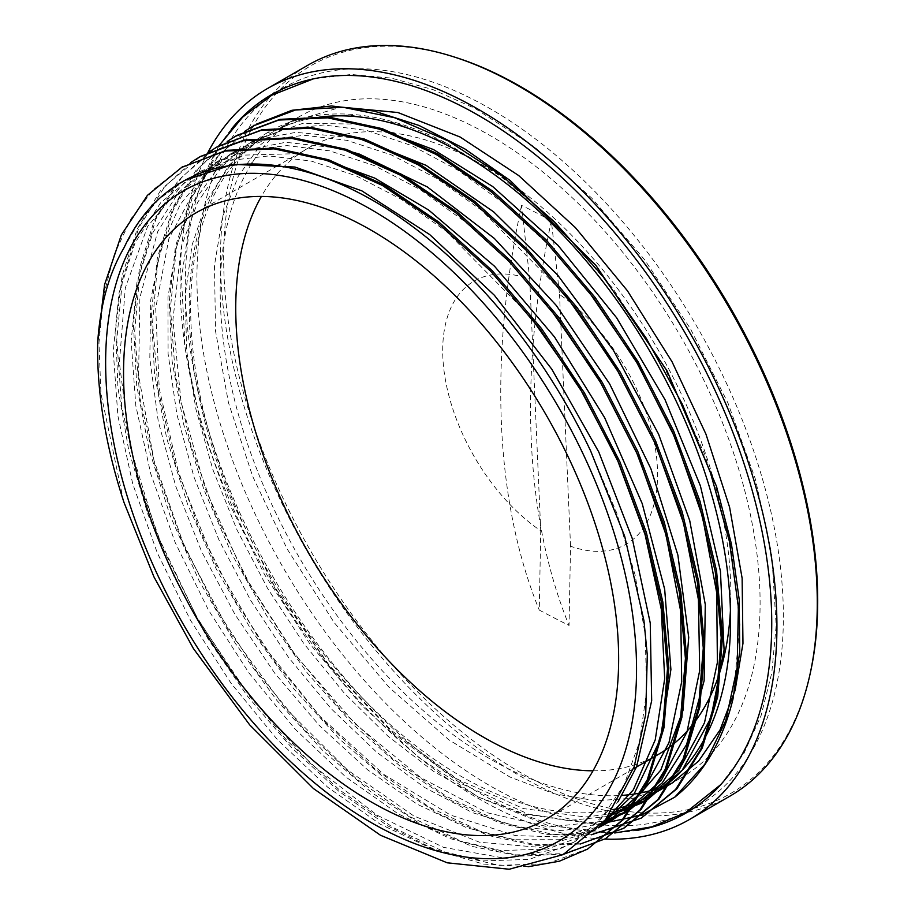 <?xml version="1.0" encoding="UTF-8"?>
<svg xmlns="http://www.w3.org/2000/svg" width="915" height="915" viewBox="0 0 915 915"><rect width="100%" height="100%" fill="white"/><g stroke="black" fill="none" stroke-linecap="round" stroke-linejoin="round"><path stroke-width="0.69" stroke-dasharray="4.58 3.43" d="M528.069 866.734L483.543 864.08L436.135 850.275L387.308 825.639L338.596 791.075L291.576 747.578L247.691 696.452L208.288 639.379L174.696 578.051L147.91 514.356L128.74 450.317L117.921 387.903L115.702 329.011L122.164 275.461L137.227 229.002L160.331 190.949L190.778 162.515M564.132 854.084L520.063 856.2L472.3 846.444L422.478 825.204L372.222 792.996L323.178 750.998L277.005 700.57L235.247 643.268L199.23 581.059L170.213 515.957L149.168 450.054L136.724 385.512L133.43 324.493L139.332 268.93L154.212 220.629L177.716 181.273L209.009 152.004M580.156 844.042L536.007 845.712L488.267 835.498L438.491 813.801L388.36 781.376L339.522 739.126L293.555 688.538L252.025 631.247L216.306 569.061L187.518 504.039L166.69 438.308L154.521 373.983L151.33 313.136L157.369 257.836L172.386 209.775L195.867 170.533L227.183 141.493M591.399 834.777L547.067 834.572L499.476 822.905L450.123 799.985L400.598 766.644L352.515 723.971L307.451 673.188L266.803 616.012L231.93 554.261L203.999 489.834L183.801 424.834L172.123 361.334L169.321 301.321L175.406 246.695L190.354 199.276L213.607 160.491L244.419 131.543M123.628 501.283L100.924 393.416L98.957 342.896L103.418 296.231L114.238 254.519L131.097 218.605L153.64 189.348L181.422 167.502M588.894 848.331L547.01 863.749L499.11 865.35L447.126 853.18L393.027 827.526L338.905 789.485L286.898 740.487L238.975 682.327L197 617.328L162.664 547.879L137.216 476.658L121.706 406.42L116.765 339.808L122.519 279.35L138.908 227.435L165.203 185.917L200.454 156.465M605.513 838.7L563.651 853.661L515.877 854.885L464.077 842.475L410.24 816.798L356.404 778.802L304.649 730.01L257.001 672.148L215.197 607.469L180.93 538.432L155.493 467.576L139.823 397.625L134.665 331.253L140.087 270.874L155.996 218.857L181.799 177.144L216.478 147.224M624.682 827.629L583.027 843.035L535.424 844.751L483.703 832.73L429.89 807.51L376.031 769.87L324.162 721.375L276.33 663.787L234.332 599.268L199.767 530.311L174.056 459.467L158.078 389.435L152.553 322.892L157.689 262.308L173.244 209.958L198.772 167.914L233.222 137.627M642.605 817.312L600.64 832.73L552.729 834.377L500.654 822.047L446.486 796.393L392.341 758.238L340.266 709.091L292.331 650.862L250.401 585.692L216.043 516.151L190.709 444.884L175.314 374.567L170.453 307.943L176.435 247.565L192.928 195.661L219.417 154.338L256.68 124.04M732.984 699.037L739.903 624.613L730.25 541.177L704.653 454.137L664.725 368.082L613.21 288.911L552.797 220.378L500.368 176.126L446.577 143.232A383.843 221.613 -120 0 0 268.69 131.909A383.843 221.613 -120 0 0 230.98 164.666M590.621 450.901L616.721 512.949L635.124 575.032L645.224 635.147L646.653 691.374L639.505 741.962L623.927 785.207L600.434 819.726L569.885 844.499L529.305 859.368L482.937 860.924L432.589 849.063L380.183 824.152L327.787 787.277L277.451 739.697L231.072 683.311L190.503 620.29L157.323 552.969L132.767 483.978L117.909 415.959L113.254 351.463L119.007 293.006L135.043 242.83L160.651 202.764L194.987 174.479L229.757 160.48L268.827 155.927L311.18 161.063L355.638 175.6L400.999 199.161L446.04 231.175L530.334 316.567M600.137 825.959L587.785 834.137L547.227 849.063L500.837 850.573L450.489 838.735L398.105 813.824L345.698 776.915L295.351 729.381L248.983 672.971L208.391 609.95L175.234 542.641L150.689 473.638L135.797 405.62L131.165 341.146L136.907 282.655L152.942 232.502L178.574 192.447L212.886 164.117L247.851 150.106L287.138 145.611L329.72 150.849L374.429 165.649L420.019 189.519L465.255 221.888L508.9 261.816L549.766 308.149M598.696 827.526L559.259 839.718L514.79 839.764L466.879 827.835L417.206 804.216L367.464 769.698L319.426 725.584L274.786 673.257L235.052 614.571L201.643 551.573L175.772 486.368L158.249 421.232L149.808 358.417L150.723 300.063L160.914 248.148L180.164 204.56L207.728 170.659M208.368 170.076L230.774 153.766L265.544 139.812L304.626 135.294L346.934 140.338L391.38 154.91L436.741 178.471L481.782 210.404L566.042 295.797M602.699 823.065L562.942 830.763L518.999 827.183L472.3 812.577L424.388 787.369L376.763 752.267L330.978 708.519L288.534 657.416L250.79 600.583L218.925 539.884L194.06 477.218L176.927 414.552L168.097 353.899L167.96 297.226L176.412 246.249L193.248 202.661L218.01 167.845M218.696 167.125L248.686 143.438L283.982 129.324L323.738 124.978L366.778 130.456L411.956 145.702L458.003 170.236L503.627 203.29L547.536 244.031L588.528 291.267M608.04 816.466L568.375 820.549L525.187 814.167L479.815 797.617L433.607 771.402L387.949 736.152L344.177 693.032L303.643 643.302L267.569 588.345L236.974 529.842L212.84 469.521L195.901 409.131L186.603 350.445L185.299 295.248L192.058 245.129L206.607 201.506L228.624 165.798M229.322 164.94L266.608 133.133L305.335 118.161L349.256 114.913L396.858 123.331L446.566 143.22M455.887 57.519A420.065 242.521 -120 0 0 224.45 283.742A420.065 242.521 -120 0 0 498.927 759.153A420.065 242.521 -120 0 0 810.564 671.839M729.873 796.176A422.009 243.653 60 0 1 307.852 552.523A422.009 243.653 60 0 1 307.863 65.228M551.356 220.824A920.902 667.698 -99.2 0 0 536.51 212.886A920.902 667.71 -99.2 0 0 521.561 205.395L529.728 279.075A151.924 87.714 -120 0 0 442.849 357.125A151.924 87.714 -120 0 0 540.742 530.792L539.255 610.053A920.902 336.491 -135.2 0 0 554.216 617.922A920.902 336.491 -135.2 0 0 569.05 625.471L570.537 546.221A151.924 87.714 -120 0 0 657.416 468.171A151.924 87.714 -120 0 0 559.534 294.504L551.356 220.824A735.386 445.971 -62.6 0 0 569.05 625.471M207.911 152.531A422.009 243.653 -120 0 0 267.706 576.164A422.009 243.653 -120 0 0 604.804 839.101M230.283 165.546A383.843 221.613 -120 0 0 232.89 503.387L275.529 588.254L329.434 665.537L391.368 730.467L457.42 779.191L523.471 808.574L585.474 817.038L609.893 813.995M374.99 127.551L358.268 124.097L302.865 123.342L254.656 139.984L245.517 145.76L222.173 166.313M221.476 167.079L197.537 202.547L181.387 246.512L172.935 319.621L181.067 402.154L205.417 489.125L244.282 575.215L295.373 655.106L355.397 724.017L420.694 777.59L487.18 812.737L548.931 827.011L604.346 821.121M358.52 138.279L295.808 132.343L264.801 138.222L236.779 150.369L211.731 169.023M211.068 169.652L197.903 184.052L168.909 238.621L155.699 308.149L159.221 388.543L179.054 474.782L214.087 561.65L261.987 643.84L319.873 716.262L384.071 774.605L450.638 815.139L515.431 835.612L559.923 836.893L599.737 826.405M339.385 148.276L285.709 142.294L237.591 151.718L218.857 160.674L183.629 190.103L157.597 231.85L139.881 297.604L138.6 375.367L153.983 460.497L184.853 547.742L229.436 631.75L284.817 707.455L347.643 770.098L413.957 816.043L479.654 842.269L540.674 847.427L593.732 830.671L598.41 827.823M321.611 158.65L294.733 153.72L244.728 155.093L200.945 171.014L184.876 181.913L147.612 226.451L125.298 287.95L119.396 362.82L130.067 446.371L156.785 533.559L197.709 619.032L250.401 697.539L311.477 764.357L377.232 815.265L443.523 847.347L506.247 858.453L561.535 848.148L575.855 841.045L618.002 801.757M185.093 180.232L159.016 199.115L138.748 222.322L124.028 247.736M232.89 503.387L275.564 588.642L329.697 666.509L392.741 732.904L460.245 783.149L528.596 814.201L593.183 823.957L602.31 823.511M521.561 205.395A735.386 445.971 117.4 0 0 539.255 610.053M529.728 279.075L540.742 530.792M570.537 546.221L559.534 294.504M730.422 610.477A350.09 202.124 -120 0 0 730.513 579.184A350.09 202.124 -120 0 0 394.079 133.098M389.63 132.572A350.09 202.124 -120 0 0 308.252 148.058A350.09 202.124 -120 0 0 261.381 196.439M593 770.819A350.09 202.124 -120 0 0 658.331 754.429M231.266 129.255A414.667 239.41 -120 0 0 271.183 573.694A414.667 239.41 -120 0 0 636.119 830.5M691.591 809.615A414.667 239.41 -120 0 0 697.493 806.389A414.667 239.41 -120 0 0 782.977 598.822A414.667 239.41 -120 0 0 595.322 191.944A414.667 239.41 -120 0 0 282.827 88.16A414.667 239.41 -120 0 0 277.085 91.66M272.052 95.057A414.667 239.41 -120 0 0 282.815 566.98A414.667 239.41 -120 0 0 686.124 812.268M665.685 785.425A381.749 220.412 -120 0 0 681.035 777.887A381.749 220.412 -120 0 0 759.736 586.789A381.749 220.412 -120 0 0 586.973 212.211A381.749 220.412 -120 0 0 299.285 116.663A381.749 220.412 -120 0 0 252.105 162.87M251.385 164.014A381.749 220.412 -120 0 0 301.515 561.33A381.749 220.412 -120 0 0 621.617 795.421M318.923 117.223A381.749 220.412 -120 0 0 269.742 133.727A381.749 220.412 -120 0 0 233.908 164.243M233.142 165.169A381.749 220.412 -120 0 0 272.739 579.687A381.749 220.412 -120 0 0 612.993 809.603M199.836 156.831L201.151 156.065M217.747 146.492L219.062 145.737M253.558 125.812L254.862 125.058M268.69 131.909L266.597 133.121M254.667 140.006L248.697 143.449M236.756 150.346L230.797 153.789M218.857 160.685L212.886 164.128M200.945 171.025L194.987 174.468M593.744 830.694L587.785 834.137M575.844 841.034L569.873 844.476M308.252 148.058L279.807 164.471M277.542 165.787L196.05 212.829M633.42 768.806L546.129 819.2M282.827 88.16L271.183 94.874M697.493 806.389L685.85 813.115M299.285 116.663L269.742 133.727M681.035 777.887L673.406 782.291M665.96 786.591L633.123 798.257L595.574 800.762L554.09 793.74L509.941 777.029L448.796 739.766L389.092 687.359L334.169 622.555L287.024 548.771L252.597 476.166L228.418 402.497L215.551 331.138L214.465 265.419L222.551 216.878L238.312 176.195L260.878 144.501L289.426 122.278L341.249 107.124M313.285 78.896L351.177 74.458L391.357 78.118L432.978 89.601L475.274 108.565L534.772 147.212L591.913 198.258L644.515 259.631L690.482 328.828L727.951 403L755.413 479.174L771.722 554.307L776.172 625.448L771.803 672.822L761.04 715.747L743.964 753.331L720.745 784.647M218.857 145.84L192.196 205.646L181.467 278.137L185.185 348.992L200.808 424L227.652 500.242L264.584 574.654L310.036 644.137L362.237 705.98L419.093 757.666L478.431 797.102L548.085 825.524L614.72 832.993"/><path stroke-width="1.37" d="M647.294 655.094L645.704 714.512L634.152 766.701L605.513 819.691L563.148 854.599L509.163 869.25L447.206 862.811L380.526 835.281L313.433 788.547L249.738 724.955L193.362 648.472L153.949 576.885L123.96 502.335A396.698 229.036 60 0 1 97.688 342.382C100.204 304.947 108.988 273.402 124.028 247.736A383.843 221.613 60 0 1 181.948 181.994A383.843 221.613 60 0 1 590.621 450.901L624.693 536.327L643.931 620.53L647.294 655.094M636.188 653.219A375.402 216.741 -120 0 0 226.657 175.451A375.402 216.741 -120 0 0 250.436 719.384A375.402 216.741 -120 0 0 636.188 653.219M97.688 342.382L104.585 284.599L121.34 234.972L147.418 195.353L181.948 167.193L224.999 151.078L274.054 148.859L327.25 160.48L382.516 185.505L437.793 223.043L490.989 271.492L540.033 329.114L583.095 393.622L618.563 462.498L645.006 533.148L661.568 602.813L667.493 668.774L662.654 728.534L647.282 779.774L621.891 820.446L587.59 849.109L559.397 861.198L528.069 866.734M190.778 162.515L199.836 156.82L242.921 140.796L291.965 138.485L345.149 150.151L400.438 175.188L455.704 212.669L508.889 261.198L557.956 318.775L600.995 383.282L636.451 452.193L662.952 522.82L679.433 592.462L685.427 658.468L680.566 718.195L665.159 769.424L639.825 810.152L605.467 838.723L564.132 854.084M209.009 152.004L217.736 146.48L260.798 130.422L309.876 128.203L363.038 139.766L418.327 164.86L473.615 202.341L526.788 250.813L575.832 308.458L618.929 372.931L654.339 441.831L680.84 512.491L697.367 582.134L703.28 648.106L698.5 707.89L683.059 759.073L657.702 799.802L623.401 828.43L580.156 844.042M227.183 141.493L235.67 136.186L278.72 120.071L327.764 117.841L380.96 129.484L436.238 154.486L491.515 192.024L544.711 240.496L593.744 298.096L636.806 362.615L672.285 431.491L698.717 502.129L715.267 571.806L721.214 637.766L716.365 697.516L701.004 748.767L675.613 789.439L641.289 818.079L591.399 834.777M244.419 131.543L253.535 125.79L295.408 110.029L342.965 107.249L394.525 117.703L448.259 140.933L502.186 176.012L554.376 221.807L602.974 276.502L646.184 338.138L682.476 404.499L710.589 473.089L729.415 541.428L738.382 607.045L737.181 667.493L725.778 720.54L704.744 764.345L674.755 797.171A396.698 229.036 -120 0 0 732.984 699.037L739.743 651.789L739.229 599.68L731.451 544.07L716.502 486.38L667.024 370.85L595.779 265.224L510.17 180.484L464.66 148.813L418.921 125.424L374.132 111.058L331.436 105.968L291.931 110.292L256.68 124.04M123.96 502.335L123.628 501.283M181.422 167.502L226.325 150.346L275.369 148.07L328.554 159.748L383.843 184.739L439.109 222.265L492.304 270.76L541.348 328.348L584.399 392.867L619.878 461.755L646.322 532.381L662.86 602.059L668.819 668.019L663.958 727.768L648.598 779.02L623.207 819.691L587.579 849.097M200.454 156.465L244.236 140.029L293.269 137.719L346.453 149.397L401.754 174.433L457.02 211.914L510.204 260.432L559.271 318.008L602.31 382.527L637.778 451.427L664.244 522.053L680.749 591.708L686.742 657.702L681.869 717.429L666.486 768.68L641.129 809.375L605.513 838.7M216.478 147.224L262.136 129.701L311.18 127.402L364.353 139.034L419.653 164.117L474.931 201.563L528.092 250.092L577.171 307.68L620.221 372.176L655.655 441.087L682.167 511.725L698.648 581.368L704.63 647.374L699.792 707.101L684.374 758.318L659.04 799.07L624.682 827.629M233.222 137.627L236.951 135.386L280.024 119.339L329.091 117.097L382.253 128.672L437.542 153.777L492.842 191.235L546.003 239.73L595.059 297.364L638.144 361.837L673.554 430.748L700.067 501.397L716.571 571.029L722.518 637.023L717.715 696.784L702.274 747.978L676.94 788.73L641.289 818.079M530.334 316.567L578.063 384.78L616.962 458.644L645.098 534.68L661.293 609.253L664.69 678.747L655.22 739.915L633.363 789.794L600.137 825.959M549.766 308.149L598.776 379.084L638.19 455.876L665.926 534.566L680.68 611.186L681.698 681.744L668.968 742.683L643.199 790.869L605.673 823.786L598.696 827.526M207.728 170.659L208.368 170.076M566.042 295.797L615.509 366.755L655.3 443.752L683.436 522.751L698.442 599.702L699.689 670.672L687.005 731.92L661.236 780.392L623.573 813.446L602.699 823.065M218.01 167.845L218.696 167.125M588.528 291.267L636.794 362.077L675.384 438.514L702.503 516.666L716.685 592.577L717.394 662.494L704.493 722.77L678.77 770.487L641.495 803.118L608.04 816.466M228.624 165.798L229.322 164.94M810.084 674.012L810.564 671.839A420.065 242.521 -120 0 0 817.312 583.175A420.065 242.521 -120 0 0 505.32 78.255A420.065 242.521 -120 0 0 455.887 57.519L453.771 56.844A422.009 243.653 60 0 1 816.878 584.937A422.009 243.653 60 0 1 810.084 674.012A422.009 243.653 60 0 1 729.873 796.176L689.521 819.474A422.009 243.653 -120 0 0 776.526 608.223A422.009 243.653 -120 0 0 585.543 194.14A422.009 243.653 -120 0 0 267.512 88.515A422.009 243.653 -120 0 0 207.911 152.531M267.512 88.515L307.863 65.228A422.009 243.653 60 0 1 453.771 56.844M604.804 839.101A422.009 243.653 -120 0 0 689.521 819.474M609.893 813.995L647.443 799.664L682.293 770.121L711.035 717.68L724.085 649.993L720.425 571.074L700.41 485.922L665.045 399.729L616.641 317.802L557.967 245.3L492.705 186.546L433.504 149.58L374.99 127.551M222.173 166.313L221.476 167.079M604.346 821.121L629.554 810.027L662.231 782.908L686.593 744.558L704.127 680.726L705.282 604.54L689.727 520.612L658.583 434.156L613.542 350.537L557.464 274.843L493.654 211.857L426.058 165.341L358.52 138.279M211.731 169.023L211.068 169.652M599.737 826.405L611.666 820.378L623.916 812.314L660.836 770.03L682.956 710.543L688.709 637.355L677.889 555.119L650.931 468.835L609.619 383.854L556.297 305.461L494.317 238.403L427.374 186.969L359.549 154.166L339.385 148.276M598.41 827.823L633.969 794.22L660.378 739.183L670.901 669.483L664.679 589.283L642.216 503.605L604.678 417.743L554.49 336.937L494.558 266.276L428.62 210.004L374.738 178.105L321.611 158.65M618.002 801.757L636.623 766.736L651.674 700.718L650.245 623.035L632.208 538.363L598.787 451.999L551.848 369.271L494.352 295.236L429.695 234.572L361.871 190.869L294.973 167.045L233.062 164.357L185.093 180.232M602.31 823.511L640.98 815.288L674.744 797.171M230.98 164.666A383.843 221.613 -120 0 0 230.283 165.546M618.311 643.966A350.09 202.124 -120 0 0 459.879 300.452A350.09 202.124 -120 0 0 196.05 212.829A350.09 202.124 -120 0 0 196.05 617.076A350.09 202.124 -120 0 0 546.129 819.2A350.09 202.124 -120 0 0 618.311 643.966M394.079 133.098A350.09 202.124 -120 0 0 389.63 132.572M261.381 196.439A350.09 202.124 -120 0 0 308.252 552.305A350.09 202.124 -120 0 0 593 770.819M633.42 768.806L658.331 754.429A350.09 202.124 -120 0 0 730.422 610.477M636.119 830.5A414.667 239.41 -120 0 0 685.85 813.115A414.667 239.41 -120 0 0 771.345 605.547A414.667 239.41 -120 0 0 583.678 198.658A414.667 239.41 -120 0 0 271.183 94.874A414.667 239.41 -120 0 0 231.266 129.255M277.085 91.66A414.667 239.41 -120 0 0 272.052 95.057M686.124 812.268A414.667 239.41 -120 0 0 691.591 809.615M252.105 162.87A381.749 220.412 -120 0 0 251.385 164.014M621.617 795.421A381.749 220.412 -120 0 0 665.685 785.425M612.993 809.603A381.749 220.412 -120 0 0 651.491 794.941A381.749 220.412 -120 0 0 730.193 603.854A381.749 220.412 -120 0 0 318.923 117.223M233.908 164.243A381.749 220.412 -120 0 0 233.142 165.169M605.478 838.758L606.794 837.991M623.389 828.418L624.705 827.663M181.936 167.171L183.252 166.404M235.647 136.152L236.962 135.397M183.046 181.353L181.948 181.994M647.465 799.687L641.495 803.13M629.554 810.027L623.584 813.469M611.655 820.355L605.684 823.809M279.807 164.471L277.542 165.787M673.406 782.291L651.491 794.941M341.249 107.124L397.888 112.522L460.131 137.021L518.702 175.566L575.432 227.641L627.393 290.73L672.056 361.791L705.934 434.099L729.621 507.333L742.122 578.188L742.969 643.394L735.1 690.31L720.059 729.895L698.602 761.108L671.507 783.457L665.96 786.591M720.745 784.647L685.793 812.463L651.983 826.794L614.72 832.993M218.857 145.84L242.692 117.086L271.721 95.252L313.285 78.896"/></g></svg>
